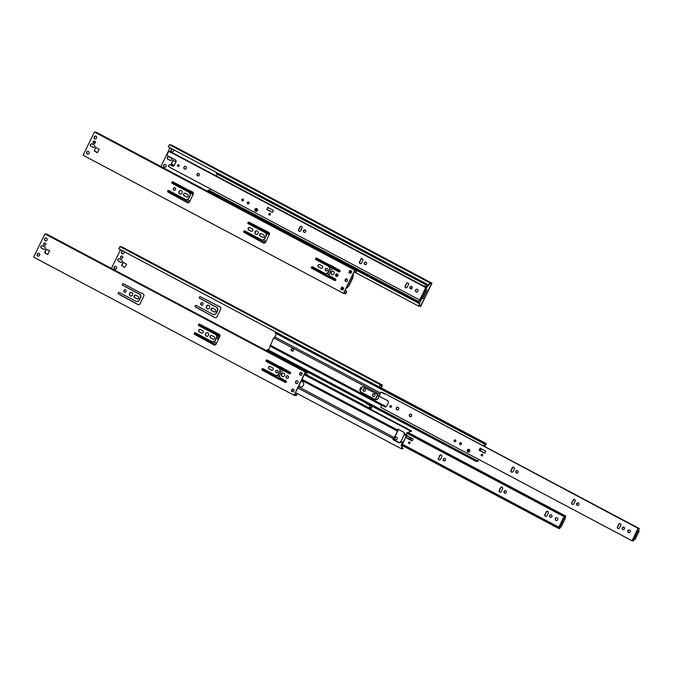 <?xml version="1.0" encoding="UTF-8"?>
<svg xmlns="http://www.w3.org/2000/svg" width="673" height="673" viewBox="0 0 673 673"><rect width="100%" height="100%" fill="white"/><g stroke="black" fill="none" stroke-linecap="round" stroke-linejoin="round"><path stroke-width="1.01" d="M346.78 291.493L345.754 293.091L344.046 292.805L354.73 270.79L356.438 271.084L355.874 272.758L356.968 270.512L354.797 270.142L94.413 132.017L83.132 155.244L343.516 293.378L345.686 293.739L346.78 291.493L345.106 290.61M354.797 270.142L343.516 293.378M329.619 264.985L316.689 258.129A0.858 0.799 -80.4 0 0 315.553 258.634A0.858 0.799 -80.4 0 0 315.948 259.652L328.971 266.567L329.551 268.493A0.572 0.538 99.6 0 1 329.518 268.931L327.65 272.758A0.572 0.538 99.6 0 1 327.339 273.045L325.513 273.701L312.482 266.786A0.858 0.799 -80.4 0 0 311.347 267.29A0.858 0.799 -80.4 0 0 311.742 268.317L334.708 280.506A0.858 0.799 -80.4 0 0 335.844 280.002A0.858 0.799 -80.4 0 0 335.457 278.975L329.619 275.88L329.038 273.953A0.572 0.538 99.6 0 1 329.08 273.516L330.939 269.688A0.572 0.538 99.6 0 1 331.251 269.402L333.085 268.746L338.914 271.842A0.858 0.799 -80.4 0 0 340.05 271.337A0.858 0.799 -80.4 0 0 339.663 270.31L330.115 264.926M265.658 232.984L266.239 234.911A0.572 0.538 99.6 0 1 266.205 235.34L264.338 239.176A0.572 0.538 99.6 0 1 264.026 239.462L262.201 240.118L244.821 230.898A0.858 0.799 -80.4 0 0 243.685 231.403A0.858 0.799 -80.4 0 0 244.072 232.421L263.387 242.987A1.708 1.607 -80.4 0 0 265.557 242.213L269.267 234.574A1.708 1.607 -80.4 0 0 268.586 232.286L249.027 222.233A0.858 0.799 -80.4 0 0 247.891 222.738A0.858 0.799 -80.4 0 0 248.278 223.764L265.894 233.018L266.474 234.944A0.572 0.538 99.6 0 1 266.432 235.382L264.573 239.218A0.572 0.538 99.6 0 1 264.262 239.504L262.201 240.118M190.282 191.073L172.995 181.903A0.858 0.799 -80.4 0 0 171.867 182.408A0.858 0.799 -80.4 0 0 172.254 183.426L189.635 192.646L190.207 194.581A0.572 0.538 99.6 0 1 190.173 195.01L188.314 198.846A0.572 0.538 99.6 0 1 188.003 199.132L186.169 199.78L168.788 190.56A0.858 0.799 -80.4 0 0 167.661 191.065A0.858 0.799 -80.4 0 0 168.048 192.091L187.363 202.657A1.708 1.607 -80.4 0 0 189.525 201.883L193.235 194.245A1.708 1.607 -80.4 0 0 192.554 191.956L190.779 191.014M89.097 153.419A1.422 1.338 -80.4 0 0 88.146 151.383A1.422 1.338 -80.4 0 0 87.297 154.058A1.422 1.338 -80.4 0 0 89.097 153.419M95.65 147.437L94.296 151.08L97.307 152.653L99.217 149.322L95.65 147.437L94.371 150.584L97.198 152.611M94.203 145.065L92.058 143.929A1.279 1.203 -80.4 0 0 90.367 144.695A1.279 1.203 -80.4 0 0 90.948 146.226L93.084 147.362A1.279 1.203 -80.4 0 0 94.784 146.605A1.279 1.203 -80.4 0 0 94.203 145.065M95.246 142.785A1.228 1.153 -80.4 0 0 94.43 141.036A1.228 1.153 -80.4 0 0 93.69 143.341A1.228 1.153 -80.4 0 0 95.246 142.785M96.525 138.133A1.422 1.338 -80.4 0 0 95.574 136.097A1.422 1.338 -80.4 0 0 94.716 138.773A1.422 1.338 -80.4 0 0 96.525 138.133M185.302 193.361A1.312 1.228 -80.4 0 0 183.561 194.135A1.312 1.228 -80.4 0 0 184.158 195.708L186.488 196.937A1.312 1.228 -80.4 0 0 188.221 196.163A1.312 1.228 -80.4 0 0 187.624 194.598L185.302 193.361M181.996 193.084A1.826 1.708 -80.4 0 0 180.785 190.484A1.826 1.708 -80.4 0 0 179.683 193.908A1.826 1.708 -80.4 0 0 181.996 193.084M175.535 189.66A1.312 1.228 -80.4 0 0 174.66 187.784A1.312 1.228 -80.4 0 0 173.878 190.249A1.312 1.228 -80.4 0 0 175.535 189.66M261.326 233.691A1.312 1.228 -80.4 0 0 259.593 234.465A1.312 1.228 -80.4 0 0 260.19 236.038L262.52 237.275A1.312 1.228 -80.4 0 0 264.253 236.501A1.312 1.228 -80.4 0 0 263.656 234.927L261.326 233.691M258.028 233.413A1.826 1.708 -80.4 0 0 256.808 230.814A1.826 1.708 -80.4 0 0 255.715 234.238A1.826 1.708 -80.4 0 0 258.028 233.413M251.063 231.201A1.312 1.228 -80.4 0 0 252.804 230.418A1.312 1.228 -80.4 0 0 252.207 228.854L249.876 227.617A1.312 1.228 -80.4 0 0 248.144 228.391A1.312 1.228 -80.4 0 0 248.741 229.964L251.298 231.234A1.312 1.228 -80.4 0 0 251.534 231.327M320.912 268.249A1.312 1.228 -80.4 0 0 322.645 267.475A1.312 1.228 -80.4 0 0 322.047 265.902L319.717 264.674A1.312 1.228 -80.4 0 0 317.984 265.448A1.312 1.228 -80.4 0 0 318.581 267.013L321.139 268.291A1.312 1.228 -80.4 0 0 321.383 268.384M327.44 270.243A1.312 1.228 -80.4 0 0 326.565 268.367A1.312 1.228 -80.4 0 0 325.782 270.832A1.312 1.228 -80.4 0 0 327.44 270.243M334.052 273.743A1.826 1.708 -80.4 0 0 332.832 271.143A1.826 1.708 -80.4 0 0 331.739 274.567A1.826 1.708 -80.4 0 0 334.052 273.743M337.846 275.762A1.312 1.228 -80.4 0 0 336.971 273.886A1.312 1.228 -80.4 0 0 336.189 276.351A1.312 1.228 -80.4 0 0 337.846 275.762M351.819 271.37L350.759 273.541L348.85 272.531L349.91 270.353L351.819 271.37L349.96 270.765M340.79 289.121L342.7 290.139L343.76 287.96L341.85 286.95L340.79 289.121L342.734 290.071M347.386 280.658L347.268 280.919A1.279 1.203 99.6 0 1 345.981 281.608A1.279 1.203 99.6 0 1 345.123 279.783L345.249 279.522A1.279 1.203 99.6 0 1 346.536 278.832A1.279 1.203 99.6 0 1 347.386 280.658M172.877 181.853A0.858 0.799 -80.4 0 0 172.481 183.468L189.862 192.688L190.442 194.615A0.572 0.538 99.6 0 1 190.409 195.052L188.549 198.88A0.572 0.538 99.6 0 1 188.23 199.174L186.169 199.78M316.571 258.079A0.858 0.799 -80.4 0 0 316.175 259.694L329.206 266.609L329.778 268.535A0.572 0.538 99.6 0 1 329.745 268.964L327.886 272.801A0.572 0.538 99.6 0 1 327.574 273.087L325.513 273.701M312.365 266.744A0.858 0.799 -80.4 0 0 311.969 268.359L328.71 277.554M328.971 277.461L334.944 280.54A0.858 0.799 -80.4 0 0 335.061 280.591M333.085 268.746L339.15 271.884A0.858 0.799 -80.4 0 0 339.268 271.934M248.909 222.183A0.858 0.799 -80.4 0 0 248.514 223.798L265.894 233.018M244.703 230.847A0.858 0.799 -80.4 0 0 244.307 232.463L263.623 243.029A1.708 1.607 -80.4 0 0 263.959 243.155M266.802 231.344L266.306 231.403M168.679 190.509A0.858 0.799 -80.4 0 0 168.275 192.133L187.59 202.699A1.708 1.607 -80.4 0 0 187.935 202.825M88.264 151.408A1.422 1.338 -80.4 0 0 87.793 154.201M91.831 143.845A1.279 1.203 -80.4 0 0 91.183 146.268L93.32 147.404A1.279 1.203 -80.4 0 0 93.547 147.488M94.548 141.061A1.228 1.153 -80.4 0 0 94.136 143.467M95.684 136.123A1.422 1.338 -80.4 0 0 95.213 138.916M185.067 193.269A1.312 1.228 -80.4 0 0 184.394 195.742L186.724 196.979A1.312 1.228 -80.4 0 0 186.959 197.071M180.894 190.501A1.826 1.708 -80.4 0 0 180.288 194.093M174.778 187.809A1.312 1.228 -80.4 0 0 174.341 190.383M261.09 233.598A1.312 1.228 -80.4 0 0 260.417 236.08L262.748 237.308A1.312 1.228 -80.4 0 0 262.983 237.401M256.926 230.839A1.826 1.708 -80.4 0 0 256.32 234.423M249.641 227.524A1.312 1.228 -80.4 0 0 248.968 229.998L251.298 231.234M319.482 264.573A1.312 1.228 -80.4 0 0 318.817 267.055L321.139 268.291M326.683 268.392A1.312 1.228 -80.4 0 0 326.245 270.967M332.95 271.169A1.826 1.708 -80.4 0 0 332.344 274.752M337.089 273.911A1.312 1.228 -80.4 0 0 336.651 276.485M350.793 273.474L349.085 272.565L350.103 270.462M342.052 287.051L341.026 289.163M346.099 281.625A1.279 1.203 99.6 0 1 345.358 279.817L345.485 279.564A1.279 1.203 99.6 0 1 346.645 278.858M356.968 270.512L96.584 132.379L94.413 132.017M342.498 289.222L343.003 289.516M342.978 289.583L342.263 289.188M346.545 291.459L345.072 290.677M87.818 154.201L87.254 153.907M345.754 293.091L344.282 292.309M87.97 154.201L87.103 153.747M355.647 272.716L354.175 271.934M297.037 393.411L296.271 394.992L294.564 394.706L305.248 372.699L306.955 372.985L306.4 374.659L307.485 372.413L305.315 372.043L44.931 233.918L33.65 257.153L294.034 395.278L296.204 395.648L297.239 393.52M305.315 372.043L294.034 395.278M280.136 366.886L267.206 360.03A0.858 0.799 -80.4 0 0 266.079 360.535A0.858 0.799 -80.4 0 0 266.466 361.561L279.488 368.468L280.069 370.394A0.572 0.538 99.6 0 1 280.035 370.831L278.168 374.668A0.572 0.538 99.6 0 1 277.856 374.954L276.031 375.601L263 368.695A0.858 0.799 -80.4 0 0 261.873 369.199A0.858 0.799 -80.4 0 0 262.26 370.217L285.234 382.407A0.858 0.799 -80.4 0 0 286.361 381.902A0.858 0.799 -80.4 0 0 285.975 380.876L280.136 377.78L279.564 375.854A0.572 0.538 99.6 0 1 279.598 375.425L281.457 371.589A0.572 0.538 99.6 0 1 281.768 371.303L283.602 370.646L289.432 373.742A0.858 0.799 -80.4 0 0 290.568 373.237A0.858 0.799 -80.4 0 0 290.181 372.219L280.633 366.835M216.184 334.885L216.756 336.811A0.572 0.538 99.6 0 1 216.723 337.249L214.864 341.076A0.572 0.538 99.6 0 1 214.544 341.362L212.718 342.019L195.338 332.799A0.858 0.799 -80.4 0 0 194.203 333.303A0.858 0.799 -80.4 0 0 194.598 334.33L213.905 344.887A1.708 1.607 -80.4 0 0 216.075 344.122L219.785 336.475A1.708 1.607 -80.4 0 0 219.104 334.195L199.544 324.134A0.858 0.799 -80.4 0 0 198.409 324.638A0.858 0.799 -80.4 0 0 198.796 325.665L216.412 334.927L216.992 336.853A0.572 0.538 99.6 0 1 216.95 337.282L215.091 341.118A0.572 0.538 99.6 0 1 214.78 341.404L212.718 342.019M140.8 292.974L123.512 283.804A0.858 0.799 -80.4 0 0 122.385 284.309A0.858 0.799 -80.4 0 0 122.772 285.335L140.152 294.555L140.733 296.482A0.572 0.538 99.6 0 1 140.691 296.919L138.831 300.747A0.572 0.538 99.6 0 1 138.52 301.033L136.686 301.689L119.306 292.469A0.858 0.799 -80.4 0 0 118.179 292.974A0.858 0.799 -80.4 0 0 118.566 293.992L137.881 304.558A1.708 1.607 -80.4 0 0 140.043 303.784L143.753 296.145A1.708 1.607 -80.4 0 0 143.071 293.857L141.296 292.915M39.614 255.319A1.422 1.338 -80.4 0 0 38.664 253.284A1.422 1.338 -80.4 0 0 37.814 255.967A1.422 1.338 -80.4 0 0 39.614 255.319M46.168 249.338L44.662 252.451L47.716 254.52L49.575 250.693L46.168 249.338L45.049 253.023L47.716 254.52M44.721 246.974L42.576 245.838A1.279 1.203 -80.4 0 0 40.885 246.596A1.279 1.203 -80.4 0 0 41.465 248.127L43.602 249.262A1.279 1.203 -80.4 0 0 45.301 248.505A1.279 1.203 -80.4 0 0 44.721 246.974M45.764 244.694A1.228 1.153 -80.4 0 0 44.948 242.945A1.228 1.153 -80.4 0 0 44.216 245.241A1.228 1.153 -80.4 0 0 45.764 244.694M47.043 240.034A1.422 1.338 -80.4 0 0 46.092 237.998A1.422 1.338 -80.4 0 0 45.234 240.682A1.422 1.338 -80.4 0 0 47.043 240.034M135.82 295.262A1.312 1.228 -80.4 0 0 134.087 296.036A1.312 1.228 -80.4 0 0 134.676 297.609L137.006 298.846A1.312 1.228 -80.4 0 0 138.739 298.072A1.312 1.228 -80.4 0 0 138.15 296.499L135.82 295.262M132.514 294.984A1.826 1.708 -80.4 0 0 131.302 292.385A1.826 1.708 -80.4 0 0 130.2 295.809A1.826 1.708 -80.4 0 0 132.514 294.984M126.053 291.56A1.312 1.228 -80.4 0 0 125.178 289.693A1.312 1.228 -80.4 0 0 124.396 292.149A1.312 1.228 -80.4 0 0 126.053 291.56M211.844 335.6A1.312 1.228 -80.4 0 0 210.111 336.374A1.312 1.228 -80.4 0 0 210.708 337.939L213.038 339.175A1.312 1.228 -80.4 0 0 214.771 338.401A1.312 1.228 -80.4 0 0 214.174 336.828L211.844 335.6M208.546 335.322A1.826 1.708 -80.4 0 0 207.326 332.714A1.826 1.708 -80.4 0 0 206.232 336.147A1.826 1.708 -80.4 0 0 208.546 335.322M201.589 333.101A1.312 1.228 -80.4 0 0 203.322 332.327A1.312 1.228 -80.4 0 0 202.724 330.754L200.394 329.526A1.312 1.228 -80.4 0 0 198.661 330.3A1.312 1.228 -80.4 0 0 199.258 331.865L201.816 333.143A1.312 1.228 -80.4 0 0 202.051 333.236M271.429 370.15A1.312 1.228 -80.4 0 0 273.162 369.376A1.312 1.228 -80.4 0 0 272.565 367.811L270.243 366.575A1.312 1.228 -80.4 0 0 268.502 367.349A1.312 1.228 -80.4 0 0 269.099 368.913L271.665 370.192A1.312 1.228 -80.4 0 0 271.9 370.285M277.966 372.144A1.312 1.228 -80.4 0 0 277.091 370.276A1.312 1.228 -80.4 0 0 276.3 372.733A1.312 1.228 -80.4 0 0 277.966 372.144M284.57 375.643A1.826 1.708 -80.4 0 0 283.35 373.044A1.826 1.708 -80.4 0 0 282.256 376.468A1.826 1.708 -80.4 0 0 284.57 375.643M288.364 377.662A1.312 1.228 -80.4 0 0 287.497 375.795A1.312 1.228 -80.4 0 0 286.706 378.26A1.312 1.228 -80.4 0 0 288.364 377.662M302.337 373.271L301.277 375.45L299.367 374.432L300.427 372.262L302.337 373.271M291.308 391.03L293.218 392.039L294.278 389.869L292.368 388.851L291.308 391.03L293.251 391.972M297.903 382.567L297.786 382.819A1.279 1.203 99.6 0 1 296.499 383.517A1.279 1.203 99.6 0 1 295.64 381.684L295.767 381.431A1.279 1.203 99.6 0 1 297.054 380.733A1.279 1.203 99.6 0 1 297.903 382.567M123.403 283.754A0.858 0.799 -80.4 0 0 122.999 285.369L140.388 294.589L140.96 296.524A0.572 0.538 99.6 0 1 140.926 296.953L139.067 300.789A0.572 0.538 99.6 0 1 138.747 301.075L136.686 301.689M267.088 359.979A0.858 0.799 -80.4 0 0 266.693 361.594L279.724 368.51L280.296 370.436A0.572 0.538 99.6 0 1 280.262 370.873L278.403 374.701A0.572 0.538 99.6 0 1 278.092 374.987L276.031 375.601M262.882 368.644A0.858 0.799 -80.4 0 0 262.487 370.259L279.228 379.463M279.488 379.362L285.461 382.449A0.858 0.799 -80.4 0 0 285.579 382.5M279.766 368.644L289.668 373.784A0.858 0.799 -80.4 0 0 289.785 373.835M199.427 324.083A0.858 0.799 -80.4 0 0 199.031 325.707L216.412 334.927M195.22 332.748A0.858 0.799 -80.4 0 0 194.825 334.363L214.14 344.929A1.708 1.607 -80.4 0 0 214.477 345.064M217.32 333.244L216.824 333.303M119.197 292.419A0.858 0.799 -80.4 0 0 118.801 294.034L138.108 304.6A1.708 1.607 -80.4 0 0 138.453 304.734M38.782 253.309A1.422 1.338 -80.4 0 0 38.311 256.11L37.772 255.816M42.349 245.746A1.279 1.203 -80.4 0 0 41.701 248.169L43.838 249.304A1.279 1.203 -80.4 0 0 44.065 249.397M45.066 242.97A1.228 1.153 -80.4 0 0 44.654 245.367M46.201 238.023A1.422 1.338 -80.4 0 0 45.73 240.825M135.584 295.169A1.312 1.228 -80.4 0 0 134.911 297.651L137.242 298.879A1.312 1.228 -80.4 0 0 137.477 298.98M131.412 292.41A1.826 1.708 -80.4 0 0 130.806 295.994M125.296 289.718A1.312 1.228 -80.4 0 0 124.858 292.284M211.608 335.499A1.312 1.228 -80.4 0 0 210.935 337.981L213.265 339.217A1.312 1.228 -80.4 0 0 213.501 339.31M207.444 332.74A1.826 1.708 -80.4 0 0 206.838 336.323M200.159 329.425A1.312 1.228 -80.4 0 0 199.486 331.907L201.816 333.143M270.008 366.482A1.312 1.228 -80.4 0 0 269.335 368.955L271.665 370.192M277.2 370.301A1.312 1.228 -80.4 0 0 276.771 372.867M283.468 373.069A1.826 1.708 -80.4 0 0 282.862 376.653M287.607 375.82A1.312 1.228 -80.4 0 0 287.169 378.386M301.311 375.383L299.603 374.474L300.621 372.362M292.57 388.96L291.544 391.063M296.616 383.526A1.279 1.203 99.6 0 1 295.876 381.726L296.002 381.465A1.279 1.203 99.6 0 1 297.163 380.758M307.485 372.413L47.102 234.288L44.931 233.918M296.271 394.992L294.799 394.218M38.487 256.11L37.621 255.647M306.165 374.617L304.692 373.843M349.918 273.011L350.793 271.211M351.516 271.993L350.726 271.858L350.111 273.12M338.94 269.932A0.572 0.538 -80.4 0 0 338.755 270.151L338.729 271.656M333.051 268.754L329.248 266.744M269.133 234.852L265.936 233.152M193.101 194.522L189.904 192.823M338.477 271.522L338.359 270.453L315.856 258.516M269.444 233.893L248.194 222.62M193.42 193.563L172.162 182.29M338.359 270.453L338.519 270.117A0.572 0.538 99.6 0 1 338.788 269.848M336.239 276.275L337.333 274.012M333.968 280.027A0.572 0.538 99.6 0 1 333.968 279.497L334.759 278.605M335.087 278.782L334.195 279.531A0.572 0.538 -80.4 0 0 334.296 280.204M337.526 274.138L336.433 276.393M334.153 279.11L311.649 267.173M265.305 242.591L243.988 231.285M189.281 202.262L167.956 190.947M329.349 274.963L326.514 273.465M265.978 241.346L263.202 239.874M189.946 201.017L187.178 199.544M343.095 289.323L341.245 288.709M342.077 289.154L342.885 287.497M346.115 278.95L345.257 280.717M345.358 281.011L346.402 278.866M343.079 287.598L342.607 288.582L343.39 288.717M343.491 288.524L342.809 288.162M408.755 432.773L409.781 430.661L411.506 430.947L411.211 431.561L409.722 431.309L408.991 432.815L407.199 432.621L406.24 434.615L404.094 433.479L404.229 434.674L401.074 441.168L399.703 442.523A0.572 0.538 99.6 0 1 398.988 442.775L393.192 439.705A0.572 0.538 99.6 0 1 392.956 438.939L394.328 437.593L397.482 431.09L301.597 380.228M216.613 337.981L217.943 338.687L218.885 336.736L216.984 335.726L216.782 336.155M295.565 392.637L401.074 448.605L402.765 448.891L403.06 448.277L401.604 448.033L402.311 446.569L401.276 445.349L403.278 442.683L407.712 432.445M398.197 429.29A0.572 0.538 -80.4 0 0 397.751 429.601L397.878 430.787L394.395 437.963L393.192 438.981A0.572 0.538 -80.4 0 0 393.419 439.738L399.215 442.817A0.572 0.538 -80.4 0 0 399.257 442.834M219.65 336.752L216.454 335.061M397.482 431.09L397.348 429.896L302.026 379.328M290.568 373.246L266.373 360.417M219.962 335.793L198.712 324.521M397.348 429.896L397.516 429.567A0.572 0.538 99.6 0 1 398.231 429.307L404.036 432.386A0.572 0.538 99.6 0 1 404.263 433.143L404.094 433.479M409.781 430.661L304.28 374.693M302.185 373.582L300.478 372.674M393.141 438.56L297.819 387.993M286.361 381.911L262.167 369.082M215.823 344.5L194.505 333.185M394.328 437.593L298.442 386.723M279.867 376.872L277.032 375.366M216.496 343.255L213.72 341.783M298.736 386.117L299.805 386.681A2.843 2.675 -80.4 0 0 303.573 384.998A2.843 2.675 -80.4 0 0 302.278 381.591L301.21 381.019M406.24 434.615L406.366 435.801L403.211 442.304L401.041 445.307L402.075 446.536L401.074 448.605M402.033 443.271L399.888 442.136M293.47 391.518L291.762 390.618M403.211 442.304L401.074 441.168M216.874 336.475L217.186 335.835M217.976 338.62L216.647 337.913M300.68 386.958A2.843 2.675 99.6 0 1 300.032 386.723L298.762 386.05M406.366 435.801L404.229 434.674M403.06 448.277L401.806 447.612M411.506 430.947L304.524 374.196M348.765 286.151L352.997 277.537L352.517 277.209L353.434 275.324L352.602 275.181M346.561 287.615L347.403 287.758L348.202 286.109M97.678 152.477L97.131 152.249M352.719 274.946L353.434 275.324M337.695 276.014A1.312 1.228 99.6 0 1 337.838 274.534M352.223 275.947L352.778 276.039L352.231 277.158L351.685 277.066M94.7 143.349L94.17 142.743L94.901 141.237M96.702 152.266L97.619 152.552M334.136 279.867L335.381 280.523M347.007 286.698L347.478 286.942L346.932 286.849M347.907 286.059L347.478 286.942M337.703 274.323A1.312 1.228 -80.4 0 0 337.543 276.174M352.946 277.537L351.6 277.242M351.786 277.343L347.394 285.907M347.579 286.008L348.74 286.202M564.849 518L565.766 516.115L564.454 515.888L564.083 516.654L565.101 516.83L564.554 517.949L563.402 517.756L559.196 526.412L561.063 526.993L565.328 518.319L564.554 517.949M401.932 443.987L559.81 527.733L558.783 527.556L558.413 528.322L559.726 528.549L560.525 526.9M408.881 432.89L565.766 516.115M556.428 520.549A1.422 1.338 99.6 0 1 556.899 517.756M550.741 517.411A1.312 1.228 99.6 0 1 551.179 514.845M545.845 516.384A1.253 1.178 99.6 0 1 545.147 514.626L546.409 512.035A1.253 1.178 99.6 0 1 547.519 511.337M505.129 493.216A1.312 1.228 99.6 0 1 505.558 490.651M500.232 492.19A1.253 1.178 99.6 0 1 499.534 490.432L500.796 487.832A1.253 1.178 99.6 0 1 501.907 487.143M444.306 460.955A1.312 1.228 99.6 0 1 444.744 458.389M439.41 459.928A1.253 1.178 99.6 0 1 438.72 458.17L439.982 455.571A1.253 1.178 99.6 0 1 441.084 454.872M409.361 443.65A0.858 0.799 99.6 0 1 409.647 441.993M395.85 439.856A1.422 1.338 99.6 0 1 396.321 437.063M407.518 438.384L411.447 440.47M438.426 458.12A1.253 1.178 -80.4 0 0 439.267 459.911A1.253 1.178 -80.4 0 0 440.521 459.23L441.782 456.63A1.253 1.178 -80.4 0 0 440.941 454.839A1.253 1.178 -80.4 0 0 439.688 455.52L438.72 458.17M407.089 433.378L564.083 516.654M393.133 439.318L399.552 442.716M560.239 526.85L559.81 527.733M407.476 435.902L413.138 438.905L412.187 440.966L406.484 437.946L407.476 435.902M396.565 437.164A1.422 1.338 -80.4 0 0 394.757 437.803A1.422 1.338 -80.4 0 0 395.707 439.839A1.422 1.338 -80.4 0 0 396.565 437.164M409.731 442.035A0.858 0.799 -80.4 0 0 408.646 442.422A0.858 0.799 -80.4 0 0 409.218 443.642A0.858 0.799 -80.4 0 0 409.731 442.035M444.946 458.473A1.312 1.228 -80.4 0 0 443.288 459.062A1.312 1.228 -80.4 0 0 444.163 460.938A1.312 1.228 -80.4 0 0 444.946 458.473M502.596 488.892A1.253 1.178 -80.4 0 0 501.764 487.101A1.253 1.178 -80.4 0 0 500.51 487.782L499.248 490.381A1.253 1.178 -80.4 0 0 500.081 492.173A1.253 1.178 -80.4 0 0 501.335 491.492L502.596 488.892M505.768 490.735A1.312 1.228 -80.4 0 0 504.111 491.324A1.312 1.228 -80.4 0 0 504.977 493.2A1.312 1.228 -80.4 0 0 505.768 490.735M548.217 513.095A1.253 1.178 -80.4 0 0 547.376 511.303A1.253 1.178 -80.4 0 0 546.123 511.985L544.861 514.584A1.253 1.178 -80.4 0 0 545.702 516.368A1.253 1.178 -80.4 0 0 546.956 515.686L548.217 513.095M551.38 514.929A1.312 1.228 -80.4 0 0 549.723 515.526A1.312 1.228 -80.4 0 0 550.598 517.394A1.312 1.228 -80.4 0 0 551.38 514.929M557.135 517.857A1.422 1.338 -80.4 0 0 555.326 518.496A1.422 1.338 -80.4 0 0 556.277 520.532A1.422 1.338 -80.4 0 0 557.135 517.857M407.459 432.613L564.454 515.888M565.27 518.328L563.402 517.756M564.117 518.134L559.911 526.791M411.632 438.106L410.707 440.016L412.162 440.908M407.485 435.911L406.509 437.913L410.707 440.016M409.453 436.945L408.519 438.855M401.789 444.281L558.783 527.556M401.419 445.046L558.413 528.322M633.167 539.006L632.662 540.049L633.688 540.226L633.31 540.983L631.997 540.764L632.914 538.88L633.916 539.309L638.122 530.644L639.283 530.837L637.121 530.215L638.038 528.33L639.35 528.557L638.98 529.315L637.954 529.146L637.415 530.265M627.892 530.77A1.422 1.338 99.6 0 1 630.399 531.62A1.422 1.338 99.6 0 1 628.843 532.797A1.422 1.338 99.6 0 1 627.892 530.77M629.457 530.03A1.422 1.338 -80.4 0 0 628.986 532.814M638.122 530.644L637.121 530.215L632.914 538.88M382.02 405.297L385.04 406.845A1.506 1.413 -80.4 0 0 385.301 406.946M623.736 527.119A1.312 1.228 -80.4 0 0 623.307 529.676M620.085 523.602A1.253 1.178 -80.4 0 0 618.975 524.301L617.713 526.9A1.253 1.178 -80.4 0 0 618.411 528.65M578.124 502.916A1.312 1.228 -80.4 0 0 577.695 505.482M574.473 499.408A1.253 1.178 -80.4 0 0 573.362 500.106L572.1 502.697A1.253 1.178 -80.4 0 0 572.79 504.456M517.31 470.654A1.312 1.228 -80.4 0 0 516.872 473.22M513.65 467.146A1.253 1.178 -80.4 0 0 512.54 467.836L511.278 470.435A1.253 1.178 -80.4 0 0 511.976 472.194M482.205 454.258A0.858 0.799 -80.4 0 0 481.927 455.915M468.888 449.328A1.422 1.338 -80.4 0 0 468.416 452.121M460.854 442.775A0.993 0.934 -80.4 0 0 460.525 444.718M455.276 439.915A0.909 0.858 -80.4 0 0 454.973 441.681M410.875 414.198A1.312 1.228 -80.4 0 0 410.437 416.755M397.844 407.165A1.422 1.338 -80.4 0 0 397.373 409.95M390.929 405.567A0.909 0.858 -80.4 0 0 390.626 407.333M484.796 453.156L479.336 450.262L480.286 448.302M514.349 468.896L513.087 471.495A1.253 1.178 99.6 0 1 511.825 472.177A1.253 1.178 99.6 0 1 510.992 470.385L512.254 467.794A1.253 1.178 99.6 0 1 513.507 467.112A1.253 1.178 99.6 0 1 514.349 468.896M639.35 528.557L386.05 394.185L638.038 528.33M384.737 393.957L384.72 393.991A611.807 574.549 -80.4 0 0 380.817 392.191L379.177 396.178L387.707 400.704A1.506 1.413 99.6 0 1 388.313 402.723L386.664 406.113A1.506 1.413 99.6 0 1 384.754 406.795L381.818 405.255L380.691 407.14A611.807 574.549 -80.4 0 0 384.384 409.369L631.997 540.764M622.289 527.792A1.312 1.228 99.6 0 1 624.594 528.574A1.312 1.228 99.6 0 1 623.156 529.668A1.312 1.228 99.6 0 1 622.289 527.792M618.689 524.25A1.253 1.178 99.6 0 1 619.942 523.569A1.253 1.178 99.6 0 1 620.775 525.361L619.513 527.96A1.253 1.178 99.6 0 1 618.26 528.642A1.253 1.178 99.6 0 1 617.427 526.85L618.975 524.301M576.668 503.597A1.312 1.228 99.6 0 1 578.973 504.38A1.312 1.228 99.6 0 1 577.543 505.465A1.312 1.228 99.6 0 1 576.668 503.597M573.076 500.056A1.253 1.178 99.6 0 1 574.33 499.374A1.253 1.178 99.6 0 1 575.163 501.166L573.901 503.757A1.253 1.178 99.6 0 1 572.647 504.439A1.253 1.178 99.6 0 1 571.814 502.655L573.362 500.106M515.855 471.336A1.312 1.228 99.6 0 1 518.16 472.118A1.312 1.228 99.6 0 1 516.729 473.203A1.312 1.228 99.6 0 1 515.855 471.336M481.212 454.687A0.858 0.799 99.6 0 1 482.718 455.2A0.858 0.799 99.6 0 1 481.784 455.907A0.858 0.799 99.6 0 1 481.212 454.687M467.323 450.069A1.422 1.338 99.6 0 1 469.821 450.927A1.422 1.338 99.6 0 1 468.273 452.105A1.422 1.338 99.6 0 1 467.323 450.069M459.709 443.28A0.993 0.934 99.6 0 1 461.468 443.877A0.993 0.934 99.6 0 1 460.374 444.702A0.993 0.934 99.6 0 1 459.709 443.28M454.225 440.369A0.909 0.858 99.6 0 1 455.823 440.916A0.909 0.858 99.6 0 1 454.83 441.673A0.909 0.858 99.6 0 1 454.225 440.369M409.42 414.871A1.312 1.228 99.6 0 1 411.725 415.653A1.312 1.228 99.6 0 1 410.294 416.747A1.312 1.228 99.6 0 1 409.42 414.871M396.279 407.905A1.422 1.338 99.6 0 1 398.786 408.755A1.422 1.338 99.6 0 1 397.23 409.933A1.422 1.338 99.6 0 1 396.279 407.905M389.869 406.021A0.909 0.858 99.6 0 1 391.476 406.568A0.909 0.858 99.6 0 1 390.483 407.325A0.909 0.858 99.6 0 1 389.869 406.021M479.05 450.212L484.753 453.24L485.746 451.196L480.042 448.168L479.336 450.262M632.805 539.754L633.688 540.226M639.283 530.837L635.076 539.502L633.916 539.309M380.817 392.191L382.121 392.418A611.807 574.549 99.6 0 1 385.907 394.159M420.844 298.223L420.339 299.266L421.357 299.435L420.987 300.2L419.674 299.981L420.591 298.089L421.592 298.518L425.799 289.861L426.96 290.055L424.798 289.432L425.715 287.548L427.027 287.766L426.648 288.532L425.63 288.355L425.084 289.483M415.561 289.979A1.422 1.338 99.6 0 1 418.068 290.837A1.422 1.338 99.6 0 1 416.511 292.015A1.422 1.338 99.6 0 1 415.561 289.979M417.134 289.239A1.422 1.338 -80.4 0 0 416.663 292.032M425.799 289.861L424.798 289.432L420.591 298.089M169.697 164.515L172.717 166.054A1.506 1.413 -80.4 0 0 172.978 166.164M411.413 286.328A1.312 1.228 -80.4 0 0 410.976 288.894M407.754 282.82A1.253 1.178 -80.4 0 0 406.652 283.51L405.39 286.109A1.253 1.178 -80.4 0 0 406.08 287.867M365.801 262.134A1.312 1.228 -80.4 0 0 365.363 264.691M362.141 258.617A1.253 1.178 -80.4 0 0 361.039 259.315L359.777 261.915A1.253 1.178 -80.4 0 0 360.467 263.673M304.978 229.872A1.312 1.228 -80.4 0 0 304.549 232.429M301.327 226.355A1.253 1.178 -80.4 0 0 300.217 227.053L298.955 229.653A1.253 1.178 -80.4 0 0 299.645 231.403M269.881 213.476A0.858 0.799 -80.4 0 0 269.604 215.133M256.564 208.546A1.422 1.338 -80.4 0 0 256.085 211.339M248.522 201.993A0.993 0.934 -80.4 0 0 248.194 203.927M242.953 199.124A0.909 0.858 -80.4 0 0 242.65 200.899M198.543 173.407A1.312 1.228 -80.4 0 0 198.114 175.973M185.521 166.374A1.422 1.338 -80.4 0 0 185.05 169.167M178.597 164.776A0.909 0.858 -80.4 0 0 178.303 166.551M272.464 212.365L267.013 209.471L267.963 207.52M302.017 228.113L300.755 230.713A1.253 1.178 99.6 0 1 299.502 231.394A1.253 1.178 99.6 0 1 298.669 229.602L299.931 227.003A1.253 1.178 99.6 0 1 301.184 226.321A1.253 1.178 99.6 0 1 302.017 228.113M427.027 287.766L173.718 153.394L172.406 153.175L425.715 287.548M172.406 153.175L172.389 153.208A611.807 574.549 -80.4 0 0 168.486 151.408L166.845 155.396L175.384 159.922A1.506 1.413 99.6 0 1 175.981 161.941L174.341 165.331A1.506 1.413 99.6 0 1 172.423 166.012L169.487 164.464L168.359 166.349A611.807 574.549 -80.4 0 0 172.061 168.578L419.674 299.981M409.958 287.009A1.312 1.228 99.6 0 1 412.263 287.792A1.312 1.228 99.6 0 1 410.833 288.877A1.312 1.228 99.6 0 1 409.958 287.009M406.357 283.468A1.253 1.178 99.6 0 1 407.611 282.786A1.253 1.178 99.6 0 1 408.452 284.57L407.19 287.169A1.253 1.178 99.6 0 1 405.937 287.851A1.253 1.178 99.6 0 1 405.096 286.059L406.652 283.51M364.345 262.806A1.312 1.228 99.6 0 1 366.65 263.597A1.312 1.228 99.6 0 1 365.22 264.682A1.312 1.228 99.6 0 1 364.345 262.806M360.745 259.265A1.253 1.178 99.6 0 1 361.998 258.583A1.253 1.178 99.6 0 1 362.84 260.375L361.578 262.975A1.253 1.178 99.6 0 1 360.324 263.656A1.253 1.178 99.6 0 1 359.483 261.864L361.039 259.315M303.523 230.545A1.312 1.228 99.6 0 1 305.828 231.327A1.312 1.228 99.6 0 1 304.398 232.421A1.312 1.228 99.6 0 1 303.523 230.545M268.88 213.896A0.858 0.799 99.6 0 1 270.386 214.409A0.858 0.799 99.6 0 1 269.452 215.116A0.858 0.799 99.6 0 1 268.88 213.896M254.991 209.286A1.422 1.338 99.6 0 1 257.498 210.136A1.422 1.338 99.6 0 1 255.942 211.322A1.422 1.338 99.6 0 1 254.991 209.286M247.386 202.497A0.993 0.934 99.6 0 1 249.136 203.095A0.993 0.934 99.6 0 1 248.051 203.919A0.993 0.934 99.6 0 1 247.386 202.497M241.893 199.578A0.909 0.858 99.6 0 1 243.5 200.125A0.909 0.858 99.6 0 1 242.507 200.882A0.909 0.858 99.6 0 1 241.893 199.578M197.088 174.088A1.312 1.228 99.6 0 1 199.401 174.871A1.312 1.228 99.6 0 1 197.963 175.956A1.312 1.228 99.6 0 1 197.088 174.088M183.948 167.114A1.422 1.338 99.6 0 1 186.455 167.964A1.422 1.338 99.6 0 1 184.898 169.15A1.422 1.338 99.6 0 1 183.948 167.114M177.546 165.23A0.909 0.858 99.6 0 1 179.153 165.777A0.909 0.858 99.6 0 1 178.152 166.534A0.909 0.858 99.6 0 1 177.546 165.23M266.727 209.421L272.43 212.449L273.415 210.405L267.711 207.385L267.013 209.471M420.474 298.972L421.357 299.435M426.96 290.055L422.753 298.711L421.592 298.518M168.486 151.408L169.798 151.627A611.807 574.549 99.6 0 1 173.584 153.368M485.199 445.703L486.226 443.583L484.51 443.288L484.215 443.902L485.696 444.155L484.812 445.745M363.874 387.194L377.174 394.252A2.843 2.675 99.6 0 1 375.467 399.611A2.843 2.675 99.6 0 1 374.701 399.35L361.401 392.292A2.843 2.675 99.6 0 1 363.109 386.933A2.843 2.675 99.6 0 1 363.874 387.194M291.889 348.395L293.79 349.405L292.839 351.348L290.938 350.339L291.889 348.395M292.082 348.496L291.173 350.381L292.873 351.281M379.824 394.227L273.659 337.913L268.51 349.968L267.055 349.724L266.752 350.33L475.819 461.241L477.519 461.527L478.52 459.348M469.485 449.715L469.064 450.59L467.743 449.892M386.235 406.652L270.176 345.089M469.064 450.59L469.174 451.827A0.572 0.538 -80.4 0 0 469.123 451.945M469.535 451.591L469.636 449.917M276.426 333.673L274.845 336.937L273.659 337.913M276.746 332.605L275.442 332.386L275.148 333L484.215 443.902M483.29 445.77L483.811 445.29L484.964 445.661M380.438 392.956L274.845 336.937M484.51 443.288L275.442 332.386M486.226 443.583L379.488 386.958M483.921 445.333L483.483 445.871M363.227 386.958A2.843 2.675 -80.4 0 0 361.628 392.325L374.937 399.383A2.843 2.675 -80.4 0 0 375.584 399.627M478.52 459.457L477.578 460.87L476.122 460.626L475.819 461.241M481.33 448.857L480.379 450.809M480.177 450.708L481.128 448.748M476.122 460.626L267.055 349.724M469.19 451.785L467.457 450.868M381.599 405.314L270.302 346.284M477.578 460.87L268.51 349.968M428.709 285.066L429.803 282.82L431.973 283.19L420.692 306.425L418.513 306.055L419.607 303.809L419.043 305.483L420.76 305.769L431.443 283.762L429.736 283.476L428.937 285.108L425.513 283.846L425.218 284.452L426.707 284.704L426.202 286.252L427.17 284.25M257.49 210.203L255.42 209.11M412.12 286.908L411.161 288.885M300.966 230.284A2.843 2.675 99.6 0 1 302.051 228.038M411.447 288.818L412.238 287.194M419.523 299.897L418.522 302.076L416.823 301.79L207.755 190.888L208.058 190.274L209.522 190.518L210.304 188.911M217.429 174.231L216.521 176.099M217.749 173.154L216.445 172.936L216.151 173.55L425.218 284.452M424.293 286.319L424.814 285.84L425.975 286.21M425.513 283.846L216.445 172.936M424.932 285.882L424.495 286.42M301.782 228.601A2.843 2.675 -80.4 0 0 301.302 229.586M419.523 300.007L418.589 301.428L417.125 301.176L416.823 301.79M417.125 301.176L208.058 190.274M256.968 211.053L255.134 210.077M418.589 301.428L209.522 190.518M431.973 283.19L171.59 145.065L169.419 144.695L429.803 282.82M165.205 164.414A1.422 1.338 -80.4 0 0 164.734 167.215M176.032 161.823L172.826 160.485L171.312 163.589L174.198 165.566M168.78 156.851A1.279 1.203 -80.4 0 0 168.124 159.274L170.261 160.41A1.279 1.203 -80.4 0 0 170.488 160.502M172.448 149.128A1.422 1.338 -80.4 0 0 172.162 151.93M427.734 286.488L426.43 285.789M418.051 302L419.683 303.077M424.957 283.055L168.326 146.941L169.419 144.695M424.907 283.039L426.817 284.048M174.139 165.625L171.472 164.128M160.931 166.5L169.991 147.824M420.76 305.769L419.287 304.995M164.237 167.072A1.422 1.338 -80.4 0 0 166.172 166.021A1.422 1.338 -80.4 0 0 163.589 165.365A1.422 1.338 -80.4 0 0 164.237 167.072M173.096 160.267L171.245 164.086M167.888 159.232L170.033 160.367A1.279 1.203 -80.4 0 0 171.724 159.61A1.279 1.203 -80.4 0 0 171.144 158.079L169.007 156.944A1.279 1.203 -80.4 0 0 167.308 157.701A1.279 1.203 -80.4 0 0 167.888 159.232L168.124 159.274M172.372 149.086A1.422 1.338 -80.4 0 0 172.044 151.913A1.422 1.338 -80.4 0 0 173.314 149.591M428.482 284.948L427.708 286.555L426.396 285.857M417.824 301.958L419.649 303.144L420.701 300.974L419.397 300.276M159.425 165.718L417.891 302.833M356.942 270.563L419.843 303.851M418.513 306.055L355.681 272.725M419.607 303.809L417.714 302.8M382.491 385.091L122.107 246.966L119.937 246.596L380.321 384.729L382.491 385.091L381.154 387.841M377.814 394.723L375.45 399.594M372.203 406.273L371.21 408.326L369.04 407.956L370.125 405.71L369.561 407.384L371.277 407.678L372.009 406.164M200.344 296.768A0.858 0.799 -80.4 0 0 199.948 298.383L217.329 307.603L217.901 309.53A0.572 0.538 99.6 0 1 217.867 309.967L216.008 313.795A0.572 0.538 99.6 0 1 215.696 314.081L213.635 314.695L196.255 305.475A0.858 0.799 -80.4 0 0 195.12 305.979A0.858 0.799 -80.4 0 0 195.507 307.006L214.822 317.572A1.708 1.607 -80.4 0 0 216.992 316.798L220.702 309.151A1.708 1.607 -80.4 0 0 220.021 306.871L200.461 296.81A0.858 0.799 -80.4 0 0 199.326 297.315A0.858 0.799 -80.4 0 0 199.713 298.341L217.093 307.561L217.673 309.487A0.572 0.538 99.6 0 1 217.64 309.925L215.772 313.761A0.572 0.538 99.6 0 1 215.461 314.047L213.635 314.695M196.137 305.424A0.858 0.799 -80.4 0 0 195.742 307.039L215.049 317.606A1.708 1.607 -80.4 0 0 215.394 317.74M218.237 305.929L217.741 305.979M115.731 266.323A1.422 1.338 -80.4 0 0 115.251 269.116M123.344 262.386L121.83 265.499L124.656 267.526L126.675 264.237L123.109 262.344L121.603 265.456L124.656 267.526M119.298 258.752A1.279 1.203 -80.4 0 0 118.641 261.174L120.778 262.31A1.279 1.203 -80.4 0 0 121.005 262.403M122.006 255.976A1.228 1.153 -80.4 0 0 121.603 258.382M122.974 251.037A1.422 1.338 -80.4 0 0 122.679 253.83M212.525 308.184A1.312 1.228 -80.4 0 0 211.852 310.657L214.182 311.893A1.312 1.228 -80.4 0 0 214.418 311.986M208.361 305.416A1.826 1.708 -80.4 0 0 207.755 309M202.237 302.724A1.312 1.228 -80.4 0 0 201.807 305.298M364.556 388.826A1.312 1.228 -80.4 0 0 364.118 391.4M373.557 396.54A1.279 1.203 99.6 0 1 372.817 394.731L372.943 394.479A1.279 1.203 99.6 0 1 374.112 393.764M375.475 384.964L379.227 386.975L380.321 384.729M375.425 384.956L118.843 248.842L119.937 246.596M380.952 387.741L381.961 385.663L380.253 385.377L379.227 386.975M375.231 399.518L377.637 394.563M111.449 268.401L120.517 249.733M371.277 407.678L369.805 406.896M114.755 268.973A1.422 1.338 -80.4 0 0 116.69 267.921A1.422 1.338 -80.4 0 0 114.107 267.265A1.422 1.338 -80.4 0 0 114.755 268.973M123.613 262.167L123.109 262.344M118.414 261.141L120.551 262.277A1.279 1.203 -80.4 0 0 122.242 261.511A1.279 1.203 -80.4 0 0 121.662 259.98L119.525 258.844A1.279 1.203 -80.4 0 0 117.825 259.601A1.279 1.203 -80.4 0 0 118.414 261.141L118.641 261.174M121.157 258.255A1.228 1.153 -80.4 0 0 122.823 257.347A1.228 1.153 -80.4 0 0 120.602 256.783A1.228 1.153 -80.4 0 0 121.157 258.255M122.898 250.995A1.422 1.338 -80.4 0 0 122.562 253.814A1.422 1.338 -80.4 0 0 123.832 251.492M213.955 311.851A1.312 1.228 -80.4 0 0 215.688 311.077A1.312 1.228 -80.4 0 0 215.091 309.513L212.761 308.276A1.312 1.228 -80.4 0 0 211.028 309.05A1.312 1.228 -80.4 0 0 211.625 310.615L214.182 311.893M207.149 308.823A1.826 1.708 -80.4 0 0 209.631 307.477A1.826 1.708 -80.4 0 0 206.317 306.636A1.826 1.708 -80.4 0 0 207.149 308.823M201.336 305.163A1.312 1.228 -80.4 0 0 203.12 304.196A1.312 1.228 -80.4 0 0 200.739 303.59A1.312 1.228 -80.4 0 0 201.336 305.163M291.746 350.683A1.312 1.228 -80.4 0 0 291.35 350.002M360.19 389.65A1.826 1.708 -80.4 0 0 361.628 387.286M363.647 391.265A1.312 1.228 -80.4 0 0 365.431 390.298A1.312 1.228 -80.4 0 0 363.05 389.692A1.312 1.228 -80.4 0 0 363.647 391.265M374.853 395.573L374.726 395.825A1.279 1.203 99.6 0 1 373.448 396.523A1.279 1.203 99.6 0 1 372.59 394.689L372.716 394.437A1.279 1.203 99.6 0 1 373.995 393.739A1.279 1.203 99.6 0 1 374.853 395.573M109.943 267.618L307.46 372.472M366.322 403.691L370.36 405.752M368.409 404.734L366.549 403.75M369.04 407.956L306.198 374.625M370.125 405.71L368.232 404.709M410.715 437.618L409.798 439.494M410.614 437.568L409.706 439.452M348.791 286.193L352.997 277.537M561.122 526.984L565.328 518.319"/></g></svg>
